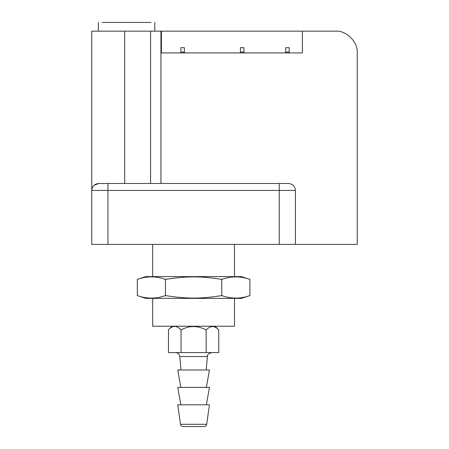 <?xml version="1.0" encoding="UTF-8"?>
<svg xmlns="http://www.w3.org/2000/svg" width="449" height="449" viewBox="0 0 449 449"><rect width="100%" height="100%" fill="white"/><g stroke="black" fill="none" stroke-linecap="round" stroke-linejoin="round"><path stroke-width="0.67" d="M243.908 52.045L243.908 47.689L240.428 47.689L240.428 52.045L243.908 52.045L243.908 52.915L285.687 52.915L285.687 52.045L289.173 52.045L289.173 47.689L285.687 47.689L285.687 52.045M240.428 52.045L240.428 52.915L184.376 52.915L184.376 47.689L180.891 47.689L180.891 52.045L184.376 52.045M180.891 52.045L180.891 52.915L161.393 52.915L302.401 52.915L161.393 52.915L161.393 31.155L335.476 31.155L302.401 31.155L302.401 52.915L289.173 52.915L289.173 52.045M209.442 404.79L177.759 404.79L209.442 404.79L206.697 424.299L180.504 424.299L177.759 404.79M185.42 426.55L183.085 426.55C181.677 426.432 180.812 425.686 180.504 424.299M183.085 426.55L204.115 426.55C205.524 426.432 206.388 425.686 206.697 424.299M175.469 352.566C177.922 352.791 179.37 354.115 179.802 356.54L207.399 356.54C206.967 354.935 208.415 353.61 211.732 352.566M171.989 326.221L168.476 329.74L168.476 352.566L218.725 352.566L218.725 329.903L215.049 326.221M206.22 369.976L207.399 356.54M181.037 352.566L181.037 329.903C189.371 325.435 197.717 325.446 206.069 329.936L206.209 329.936C210.385 325.446 214.56 325.435 218.725 329.903M206.164 352.566L206.164 329.936M168.476 329.74C172.641 325.256 176.827 325.312 181.037 329.903M206.372 387.38L209.442 369.976L177.759 369.976L209.442 369.976M206.372 404.79L209.442 387.38L177.759 387.38L209.442 387.38M145.729 298.372L241.472 298.372L145.729 298.372L137.894 295.756C146.89 298.882 155.882 298.882 164.873 295.756L166.63 295.756C187.065 298.882 200.136 298.882 220.571 295.756L221.744 295.756L221.744 279.222L222.328 279.222C231.319 276.096 240.31 276.096 249.296 279.222L249.885 279.222L249.885 295.756L249.296 295.756C240.31 298.882 231.319 298.882 222.328 295.756L221.744 295.756M145.729 276.612L241.472 276.612L145.729 276.612L137.905 279.222C146.89 276.096 155.882 276.096 164.873 279.222L166.63 279.222C187.065 276.096 200.136 276.096 220.571 279.222L221.744 279.222M137.905 295.756L137.315 295.756L137.905 295.756M137.315 279.222L137.315 295.756M165.457 279.222L165.457 295.756M102.159 22.45L151.004 22.45L102.159 22.45M152.694 326.221L234.507 326.221L152.694 326.221L152.694 298.372M152.694 276.612L152.694 244.402M91.764 190.415L91.764 244.402L357.236 244.402L357.236 52.915L357.236 244.402M295.436 244.402L295.436 190.438C294.993 186.24 292.675 183.916 288.477 183.478L98.724 183.478C94.526 183.916 92.208 186.24 91.764 190.438L91.764 31.155L161.393 31.155L161.393 52.915M335.476 31.155C346.241 30.184 358.212 42.15 357.236 52.915C358.212 42.15 346.241 30.184 335.476 31.155M124.693 183.478L124.693 31.155M98.724 183.478L94.021 185.308M160.933 183.478L160.933 31.155M150.572 183.478L150.572 31.155M91.764 190.438L107.951 190.438L107.951 183.478M107.951 244.402L107.951 190.438L279.25 190.438L279.25 183.478M279.25 244.402L279.25 190.438L295.436 190.438M180.981 369.976L179.802 356.54M180.829 387.38L177.759 369.976M180.829 404.79L177.759 387.38M241.472 298.372L249.307 295.756M241.472 276.612L249.307 279.222M154.782 31.155L154.782 22.45M98.376 31.155L98.376 22.45M234.507 326.221L234.507 298.372M234.507 276.612L234.507 244.402"/></g></svg>
